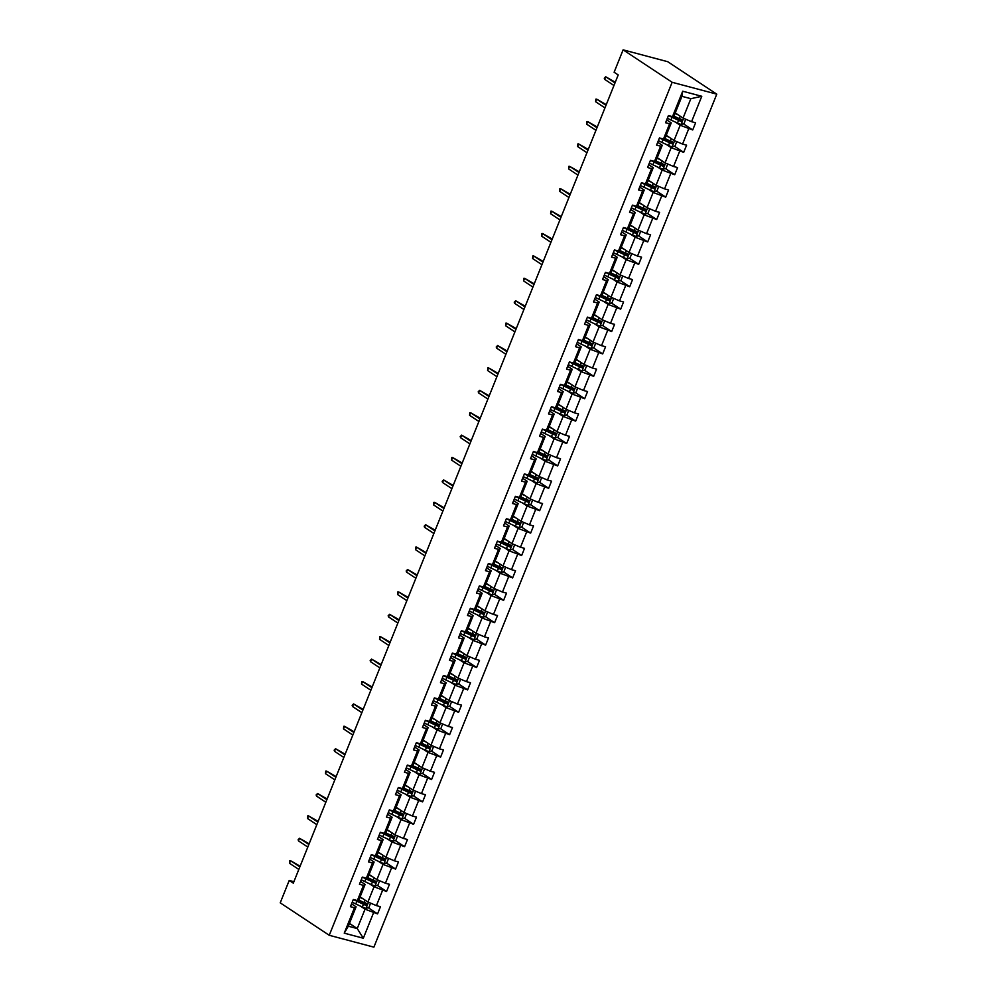 <?xml version="1.0" encoding="UTF-8"?>
<svg xmlns="http://www.w3.org/2000/svg" width="997" height="997" viewBox="0 0 997 997"><rect width="100%" height="100%" fill="white"/><g stroke="black" fill="none" stroke-linecap="round" stroke-linejoin="round"><path stroke-width="1.5" d="M672.14 82.29L623.113 49.85L667.753 61.714L716.781 94.154L373.887 947.15L329.247 935.286L672.14 82.29L716.781 94.154M675.256 112.91L683.057 118.07L690.846 98.691L701.776 96.285L691.557 121.696L695.607 122.768L692.716 129.946L683.419 123.802M683.057 118.07L691.557 121.696M666.245 135.305L674.059 140.477L680.178 125.248L692.716 129.946M688.678 128.875L682.559 144.091L686.597 145.163L683.705 152.342L674.421 146.198M657.247 157.713L665.049 162.872L671.168 147.656L683.705 152.342M679.667 151.27L673.548 166.487L677.599 167.558L674.707 174.737L665.41 168.593M648.237 180.108L656.051 185.268L662.17 170.051L674.707 174.737M670.669 173.665L664.55 188.882L668.588 189.966L665.697 197.144L656.412 190.988M639.239 202.503L647.041 207.663L653.16 192.446L665.697 197.144M661.659 196.06L655.54 211.289L659.59 212.361L656.699 219.539L647.402 213.395M630.229 224.898L638.043 230.07L644.162 214.841L656.699 219.539M652.661 218.468L646.542 233.684L650.58 234.756L647.701 241.935L638.404 235.791M621.231 247.306L629.032 252.465L635.151 237.249L647.701 241.935M643.651 240.863L637.532 256.079L641.582 257.151L638.691 264.33L629.394 258.186M612.22 269.701L620.034 274.86L626.153 259.644L638.691 264.33M634.653 263.258L628.534 278.475L632.572 279.559L629.693 286.737L620.396 280.581M603.222 292.096L611.024 297.256L617.143 282.039L629.693 286.737M625.642 285.653L619.523 300.882L623.574 301.954L620.682 309.132L611.385 302.988M594.212 314.491L602.026 319.663L608.145 304.434L620.682 309.132M616.645 308.061L610.525 323.277L614.563 324.349L611.684 331.527L602.387 325.383M585.214 336.899L593.016 342.058L599.135 326.842L611.684 331.527M607.634 330.456L601.515 345.672L605.565 346.744L602.674 353.923L593.377 347.779M576.204 359.294L584.018 364.453L590.137 349.237L602.674 353.923M598.636 352.851L592.517 368.067L596.555 369.152L593.676 376.33L584.379 370.174M567.206 381.689L575.007 386.848L581.126 371.632L593.676 376.33M589.626 375.246L583.507 390.475L587.557 391.547L584.666 398.725L575.381 392.581M558.195 404.084L566.009 409.256L572.128 394.027L584.666 398.725M580.628 397.653L574.509 412.87L578.547 413.942L575.668 421.12L566.371 414.976M549.197 426.492L556.999 431.651L563.118 416.434L575.668 421.12M571.617 420.049L565.498 435.265L569.549 436.337L566.657 443.515L557.373 437.371M540.187 448.887L548.001 454.046L554.12 438.83L566.657 443.515M562.62 442.444L556.5 457.66L560.538 458.745L557.659 465.923L548.362 459.767M531.189 471.282L538.991 476.441L545.11 461.225L557.659 465.923M553.609 464.839L547.49 480.068L551.54 481.14L548.649 488.318L539.365 482.174M522.179 493.677L529.993 498.849L536.112 483.62L548.649 488.318M544.611 487.246L538.492 502.463L542.53 503.535L539.651 510.713L530.354 504.569M513.181 516.085L520.982 521.244L527.101 506.027L539.651 510.713M535.601 509.641L529.482 524.858L533.532 525.93L530.641 533.108L521.356 526.964M504.183 538.48L511.984 543.639L518.104 528.422L530.641 533.108M526.603 532.037L520.484 547.253L524.522 548.338L521.643 555.516L512.346 549.359M495.173 560.875L502.974 566.034L509.093 550.818L521.643 555.516M517.593 554.432L511.473 569.661L515.524 570.733L512.632 577.911L503.348 571.767M486.175 583.27L493.976 588.442L500.095 573.213L512.632 577.911M508.595 576.839L502.476 592.056L506.513 593.128L503.635 600.306L494.338 594.162M477.164 605.678L484.966 610.837L491.085 595.62L503.635 600.306M499.584 599.234L493.465 614.451L497.515 615.523L494.624 622.701L485.34 616.557M468.166 628.073L475.968 633.232L482.087 618.015L494.624 622.701M490.586 621.63L484.467 636.846L488.505 637.93L485.626 645.109L476.329 638.952M459.156 650.468L466.957 655.627L473.077 640.41L485.626 645.109M481.576 644.025L475.457 659.254L479.507 660.326L476.616 667.504L467.331 661.36M450.158 672.863L457.959 678.035L464.079 662.806L476.616 667.504M472.578 666.432L466.459 681.649L470.497 682.721L467.618 689.899L458.321 683.755M441.148 695.27L448.949 700.43L455.068 685.213L467.618 689.899M463.568 688.827L457.449 704.044L461.499 705.116L458.608 712.294L449.323 706.15M432.15 717.666L439.951 722.825L446.07 707.608L458.608 712.294M454.57 711.222L448.451 726.439L452.488 727.523L449.61 734.702L440.313 728.545M423.139 740.061L430.941 745.22L437.06 730.003L449.61 734.702M445.559 733.618L439.44 748.847L443.491 749.918L440.599 757.097L431.315 750.953M414.141 762.456L421.943 767.628L428.062 752.399L440.599 757.097M436.561 756.025L430.442 771.242L434.48 772.314L431.601 779.492L422.304 773.348M405.131 784.863L412.945 790.023L419.052 774.806L431.601 779.492M427.551 778.42L421.444 793.637L425.482 794.709L422.591 801.887L413.306 795.743M396.133 807.258L403.935 812.418L410.054 797.201L422.591 801.887M418.553 800.815L412.434 816.032L416.472 817.116L413.593 824.295L404.296 818.138M387.123 829.654L394.937 834.813L401.043 819.596L413.593 824.295M409.543 823.21L403.436 838.44L407.474 839.511L404.583 846.69L395.298 840.546M378.125 852.049L385.926 857.221L392.045 841.991L404.583 846.69M400.545 845.618L394.426 860.835L398.464 861.907L395.585 869.085L386.288 862.941M369.114 874.456L376.928 879.616L383.035 864.399L395.585 869.085M391.534 868.013L385.428 883.23L389.466 884.302L386.574 891.48L377.29 885.336M360.116 896.851L367.918 902.011L374.037 886.794L386.574 891.48M382.536 890.408L376.417 905.625L380.455 906.709L377.576 913.888L368.279 907.731M349.436 923.409L357.238 928.568L365.039 909.189L377.576 913.888M373.539 912.803L363.319 938.227L344.252 933.155L354.471 907.744L350.433 906.672L353.312 899.493L357.35 900.565L363.469 885.348L359.431 884.264L362.322 877.086L366.36 878.17L372.479 862.941L368.441 861.869L371.32 854.691L375.358 855.762L381.477 840.546L377.439 839.474L380.331 832.296L384.368 833.367L390.488 818.151L386.437 817.079L389.329 809.9L393.366 810.972L399.485 795.756L395.448 794.671L398.339 787.493L402.377 788.577L408.496 773.348L404.446 772.276L407.337 765.098L411.375 766.17L417.494 750.953L413.456 749.881L416.347 742.703L420.385 743.774L426.504 728.558L422.454 727.486L425.345 720.308L429.383 721.379L435.502 706.163L431.464 705.078L434.356 697.9L438.393 698.984L444.512 683.755L440.462 682.683L443.353 675.505L447.391 676.577L453.51 661.36L449.473 660.288L452.351 653.11L456.402 654.182L462.521 638.965L458.47 637.893L461.362 630.715L465.4 631.786L471.519 616.57L467.481 615.485L470.36 608.307L474.41 609.391L480.529 594.162L476.479 593.09L479.37 585.912L483.408 586.984L489.527 571.767L485.489 570.695L488.368 563.517L492.418 564.589L498.537 549.372L494.487 548.3L497.378 541.122L501.416 542.194L507.535 526.977L503.497 525.893L506.376 518.714L510.427 519.798L516.546 504.569L512.495 503.497L515.387 496.319L519.425 497.391L525.544 482.174L521.506 481.102L524.385 473.924L528.435 474.996L534.554 459.779L530.504 458.707L533.395 451.529L537.433 452.601L543.552 437.384L539.514 436.3L542.393 429.121L546.443 430.206L552.562 414.976L548.512 413.905L551.403 406.726L555.441 407.798L561.56 392.581L557.522 391.509L560.401 384.331L564.452 385.403L570.571 370.186L566.52 369.114L569.412 361.936L573.449 363.008L579.569 347.791L575.531 346.707L578.41 339.528L582.46 340.613L588.579 325.383L584.529 324.312L587.42 317.133L591.458 318.205L597.577 302.988L593.539 301.917L596.418 294.738L600.468 295.81L606.587 280.593L602.537 279.521L605.428 272.343L609.466 273.415L615.585 258.198L611.547 257.114L614.426 249.935L618.476 251.02L624.596 235.791L620.545 234.719L623.437 227.54L627.474 228.612L633.594 213.395L629.556 212.324L632.434 205.145L636.485 206.217L642.604 191L638.554 189.929L641.445 182.75L645.483 183.822L651.602 168.605L647.564 167.521L650.443 160.343L654.493 161.427L660.612 146.198L656.562 145.126L659.453 137.947L663.491 139.019L669.61 123.802L665.572 122.731L668.451 115.552L672.501 116.624L682.708 91.213L701.776 96.285M293.891 881.697L289.217 880.451L293.305 883.155L618.202 74.949L614.115 72.245L623.113 49.85M663.491 139.019L665.124 138.097L671.243 122.88L666.719 119.877M671.243 122.88L669.61 123.802M675.443 122.12L680.178 125.248M674.059 140.477L682.559 144.091M654.493 161.427L656.126 160.492L662.245 145.275L657.708 142.284M662.245 145.275L660.612 146.198M666.445 144.528L671.168 147.656M665.049 162.872L673.548 166.487M645.483 183.822L647.115 182.9L653.234 167.683L648.711 164.679M653.234 167.683L651.602 168.605M657.434 166.923L662.17 170.051M656.051 185.268L664.55 188.882M636.485 206.217L638.117 205.295L644.236 190.078L639.7 187.075M644.236 190.078L642.604 191M648.436 189.318L653.16 192.446M647.041 207.663L655.54 211.289M627.474 228.612L629.107 227.69L635.226 212.473L630.702 209.47M635.226 212.473L633.594 213.395M639.426 211.713L644.162 214.841M638.043 230.07L646.542 233.684M618.476 251.02L620.109 250.085L626.228 234.868L621.692 231.877M626.228 234.868L624.596 235.791M630.428 234.121L635.151 237.249M629.032 252.465L637.532 256.079M609.466 273.415L611.099 272.493L617.218 257.276L612.694 254.272M617.218 257.276L615.585 258.198M621.418 256.516L626.153 259.644M620.034 274.86L628.534 278.475M600.468 295.81L602.101 294.888L608.22 279.671L603.683 276.668M608.22 279.671L606.587 280.593M612.42 278.911L617.143 282.039M611.024 297.256L619.523 300.882M591.458 318.205L593.09 317.283L599.209 302.066L594.686 299.063M599.209 302.066L597.577 302.988M603.409 301.306L608.145 304.434M602.026 319.663L610.525 323.277M582.46 340.613L584.092 339.678L590.212 324.461L585.675 321.47M590.212 324.461L588.579 325.383M594.411 323.713L599.135 326.842M593.016 342.058L601.515 345.672M573.449 363.008L575.082 362.085L581.201 346.869L576.677 343.865M581.201 346.869L579.569 347.791M585.401 346.109L590.137 349.237M584.018 364.453L592.517 368.067M564.452 385.403L566.084 384.481L572.203 369.264L567.667 366.26M572.203 369.264L570.571 370.186M576.403 368.504L581.126 371.632M575.007 386.848L583.507 390.475M555.441 407.798L557.074 406.876L563.193 391.659L558.669 388.656M563.193 391.659L561.56 392.581M567.393 390.899L572.128 394.027M566.009 409.256L574.509 412.87M546.443 430.206L548.076 429.271L554.195 414.054L549.659 411.063M554.195 414.054L552.562 414.976M558.395 413.306L563.118 416.434M556.999 431.651L565.498 435.265M537.433 452.601L539.065 451.678L545.185 436.462L540.661 433.458M545.185 436.462L543.552 437.384M549.384 435.701L554.12 438.83M548.001 454.046L556.5 457.66M528.435 474.996L530.068 474.074L536.187 458.857L531.65 455.853M536.187 458.857L534.554 459.779M540.386 458.097L545.11 461.225M538.991 476.441L547.49 480.068M519.425 497.391L521.057 496.469L527.176 481.252L522.652 478.248M527.176 481.252L525.544 482.174M531.376 480.492L536.112 483.62M529.993 498.849L538.492 502.463M510.427 519.798L512.059 518.864L518.178 503.647L513.642 500.656M518.178 503.647L516.546 504.569M522.378 502.899L527.101 506.027M520.982 521.244L529.482 524.858M501.416 542.194L503.049 541.271L509.168 526.042L504.644 523.051M509.168 526.042L507.535 526.977M513.368 525.294L518.104 528.422M511.984 543.639L520.484 547.253M492.418 564.589L494.051 563.666L500.17 548.45L495.634 545.446M500.17 548.45L498.537 549.372M504.37 547.689L509.093 550.818M502.974 566.034L511.473 569.661M483.408 586.984L485.053 586.062L491.16 570.845L486.636 567.841M491.16 570.845L489.527 571.767M495.359 570.085L500.095 573.213M493.976 588.442L502.476 592.056M474.41 609.391L476.043 608.457L482.162 593.24L477.625 590.249M482.162 593.24L480.529 594.162M486.362 592.492L491.085 595.62M484.966 610.837L493.465 614.451M465.4 631.786L467.045 630.864L473.151 615.635L468.627 612.644M473.151 615.635L471.519 616.57M477.351 614.887L482.087 618.015M475.968 633.232L484.467 636.846M456.402 654.182L458.034 653.259L464.153 638.043L459.617 635.039M464.153 638.043L462.521 638.965M468.353 637.282L473.077 640.41M466.957 655.627L475.457 659.254M447.391 676.577L449.036 675.654L455.143 660.438L450.619 657.434M455.143 660.438L453.51 661.36M459.343 659.678L464.079 662.806M457.959 678.035L466.459 681.649M438.393 698.984L440.026 698.05L446.145 682.833L441.609 679.842M446.145 682.833L444.512 683.755M450.345 682.085L455.068 685.213M448.949 700.43L457.449 704.044M429.383 721.379L431.028 720.457L437.135 705.228L432.611 702.237M437.135 705.228L435.502 706.163M441.335 704.48L446.07 707.608M439.951 722.825L448.451 726.439M420.385 743.774L422.018 742.852L428.137 727.636L423.6 724.632M428.137 727.636L426.504 728.558M432.337 726.875L437.06 730.003M430.941 745.22L439.44 748.847M411.375 766.17L413.02 765.247L419.139 750.031L414.602 747.027M419.139 750.031L417.494 750.953M423.326 749.27L428.062 752.399M421.943 767.628L430.442 771.242M402.377 788.577L404.009 787.642L410.128 772.426L405.592 769.435M410.128 772.426L408.496 773.348M414.328 771.678L419.052 774.806M412.945 790.023L421.444 793.637M393.366 810.972L395.011 810.05L401.13 794.821L396.594 791.83M401.13 794.821L399.485 795.756M405.318 794.073L410.054 797.201M403.935 812.418L412.434 816.032M384.368 833.367L386.001 832.445L392.12 817.228L387.584 814.225M392.12 817.228L390.488 818.151M396.32 816.468L401.043 819.596M394.937 834.813L403.436 838.44M375.358 855.762L377.003 854.84L383.122 839.624L378.586 836.62M383.122 839.624L381.477 840.546M387.31 838.863L392.045 841.991M385.926 857.221L394.426 860.835M366.36 878.17L367.993 877.235L374.112 862.019L369.575 859.028M374.112 862.019L372.479 862.941M378.312 861.271L383.035 864.399M376.928 879.616L385.428 883.23M357.35 900.565L358.995 899.643L365.114 884.414L360.578 881.423M365.114 884.414L363.469 885.348M369.301 883.666L374.037 886.794M367.918 902.011L376.417 905.625M344.252 933.155L348.314 926.201L356.103 906.821L351.567 903.818M356.103 906.821L354.471 907.744M289.217 880.451L280.219 902.846L329.247 935.286M690.846 98.691L681.923 96.323L674.134 115.702L672.501 116.624M360.303 906.061L365.039 909.189M348.314 926.201L357.238 928.568L363.319 938.227M682.708 91.213L681.923 96.323M360.241 902.41L357.4 900.54M369.239 880.015L366.398 878.145M378.249 857.619L375.408 855.738M387.247 835.224L384.406 833.342M396.258 812.817L393.416 810.947M405.256 790.422L402.414 788.552M414.266 768.026L411.425 766.145M423.264 745.631L420.422 743.75M432.274 723.224L429.433 721.354M441.272 700.829L438.431 698.959M450.283 678.434L447.441 676.552M459.281 656.038L456.439 654.157M468.291 633.631L465.449 631.762M477.289 611.236L474.447 609.366M486.299 588.841L483.458 586.959M495.297 566.446L492.456 564.564M504.308 544.05L501.466 542.169M513.305 521.643L510.464 519.773M522.316 499.248L519.474 497.366M531.314 476.853L528.472 474.971M540.324 454.458L537.483 452.576M549.322 432.05L546.481 430.181M558.332 409.655L555.491 407.773M567.33 387.26L564.489 385.378M576.341 364.865L573.499 362.983M585.339 342.457L582.497 340.588M594.349 320.062L591.508 318.18M603.347 297.667L600.506 295.785M612.357 275.272L609.516 273.39M621.355 252.864L618.514 250.995M630.366 230.469L627.524 228.587M639.364 208.074L636.522 206.192M648.362 185.679L645.533 183.797M657.372 163.271L654.531 161.402M666.37 140.876L663.541 138.994M675.38 118.481L672.539 116.599M300.122 866.181L290.526 860.698L299.848 866.867M289.491 863.277L289.716 860.698L290.526 860.698L289.491 863.277L298.813 869.446M361.25 897.599L360.042 897.038M363.195 898.883L359.905 897.35M370.548 903.132L368.927 907.569L365.936 908.354A4.15 0.661 -158.1 0 1 362.347 907.021L355.779 903.955A11.989 1.907 -158.1 0 1 352.253 902.135M353.623 899.568A11.989 1.907 21.9 0 0 356.876 901.226L363.444 904.291A4.15 0.661 21.9 0 0 366.036 905.326L366.722 903.606A4.15 0.661 -158.1 0 1 364.142 902.572L358.484 899.93M365.55 902.821L364.852 904.541L357.599 901.188A9.958 1.583 -158.1 0 1 355.244 900.004M309.132 843.786L299.536 838.303L308.858 844.459M298.489 840.882L298.14 839.736L299.536 838.303L298.489 840.882L307.811 847.051M318.13 821.391L308.534 815.895L317.856 822.064M307.5 818.487L307.724 815.895L308.534 815.895L307.5 818.487L316.822 824.656M370.261 875.204L369.04 874.643M372.193 876.488L368.915 874.955M379.558 880.737L377.938 885.162L374.947 885.959A4.15 0.661 -158.1 0 1 371.358 884.626L364.777 881.547A11.989 1.907 -158.1 0 1 361.25 879.74M362.621 877.173A11.989 1.907 21.9 0 0 365.874 878.818L372.454 881.896A4.15 0.661 21.9 0 0 375.034 882.931L375.732 881.198A4.15 0.661 -158.1 0 1 373.14 880.164L367.482 877.522M374.548 880.426L373.863 882.146L366.609 878.781A9.958 1.583 -158.1 0 1 364.241 877.597M379.259 852.809L378.05 852.236M381.203 854.093L377.913 852.56M388.556 858.342L386.936 862.766L383.945 863.564A4.15 0.661 -158.1 0 1 380.356 862.218L373.788 859.152A11.989 1.907 -158.1 0 1 370.248 857.345M371.632 854.778A11.989 1.907 21.9 0 0 374.884 856.423L381.452 859.489A4.15 0.661 21.9 0 0 384.044 860.523L384.73 858.803A4.15 0.661 -158.1 0 1 382.15 857.769L376.492 855.127M383.558 858.031L382.86 859.75L375.607 856.386A9.958 1.583 -158.1 0 1 373.252 855.202M327.141 798.983L317.545 793.5L326.866 799.669M316.498 796.08L316.149 794.933L317.545 793.5L316.498 796.08L325.82 802.249M388.269 830.414L387.048 829.84M390.201 831.685L386.923 830.152M397.566 835.935L395.946 840.371L392.955 841.169A4.15 0.661 -158.1 0 1 389.366 839.823L382.786 836.757A11.989 1.907 -158.1 0 1 379.259 834.95M380.63 832.37A11.989 1.907 21.9 0 0 383.882 834.028L390.463 837.094A4.15 0.661 21.9 0 0 393.042 838.128L393.74 836.408A4.15 0.661 -158.1 0 1 391.148 835.374L385.49 832.732M392.556 835.623L391.871 837.355L384.618 833.991A9.958 1.583 -158.1 0 1 382.25 832.807M336.139 776.588L326.542 771.105L335.864 777.274M325.508 773.684L325.732 771.105L326.542 771.105L325.508 773.684L334.83 779.853M397.267 808.006L396.058 807.445M399.211 809.29L395.921 807.757M406.564 813.54L404.944 817.976L401.953 818.761A4.15 0.661 -158.1 0 1 398.364 817.428L391.796 814.362A11.989 1.907 -158.1 0 1 388.257 812.543M389.64 809.975A11.989 1.907 21.9 0 0 392.893 811.633L399.461 814.699A4.15 0.661 21.9 0 0 402.04 815.733L402.738 814.013A4.15 0.661 -158.1 0 1 400.158 812.979L394.5 810.337M401.567 813.228L400.869 814.948L393.616 811.595A9.958 1.583 -158.1 0 1 391.26 810.411M345.149 754.193L335.553 748.71L344.875 754.866M334.506 751.289L334.157 750.143L335.553 748.71L334.506 751.289L343.828 757.458M406.278 785.611L405.056 785.05M408.209 786.895L404.932 785.362M415.575 791.144L413.954 795.569L410.963 796.366A4.15 0.661 -158.1 0 1 407.374 795.033L400.794 791.954A11.989 1.907 -158.1 0 1 397.267 790.147M398.638 787.58A11.989 1.907 21.9 0 0 401.891 789.225L408.471 792.303A4.15 0.661 21.9 0 0 411.051 793.338L411.749 791.606A4.15 0.661 -158.1 0 1 409.156 790.571L403.498 787.929M410.565 790.833L409.879 792.553L402.626 789.188A9.958 1.583 -158.1 0 1 400.258 788.004M354.147 731.798L344.551 726.302L353.873 732.471M343.516 728.894L343.741 726.302L344.551 726.302L343.516 728.894L352.838 735.063M415.275 763.216L414.067 762.643M417.22 764.5L413.929 762.967M424.572 768.749L422.952 773.173L419.961 773.971A4.15 0.661 -158.1 0 1 416.372 772.625L409.804 769.559A11.989 1.907 -158.1 0 1 406.265 767.752M407.648 765.185A11.989 1.907 21.9 0 0 410.901 766.83L417.469 769.896A4.15 0.661 21.9 0 0 420.049 770.93L420.746 769.21A4.15 0.661 -158.1 0 1 418.167 768.176L412.509 765.534M419.575 768.438L418.877 770.158L411.624 766.793A9.958 1.583 -158.1 0 1 409.269 765.609M363.157 709.39L353.561 703.907L362.883 710.076M352.514 706.487L352.165 705.34L353.561 703.907L352.514 706.487L361.836 712.656M424.286 740.821L423.064 740.248M426.218 742.092L422.94 740.559M433.583 746.342L431.963 750.778L428.972 751.576A4.15 0.661 -158.1 0 1 425.383 750.23L418.802 747.164A11.989 1.907 -158.1 0 1 415.275 745.357M416.646 742.777A11.989 1.907 21.9 0 0 419.899 744.435L426.479 747.501A4.15 0.661 21.9 0 0 429.059 748.535L429.757 746.815A4.15 0.661 -158.1 0 1 427.165 745.781L421.507 743.139M428.573 746.03L427.887 747.762L420.634 744.398A9.958 1.583 -158.1 0 1 418.266 743.214M372.155 686.995L362.559 681.512L371.881 687.681M361.525 684.092L361.749 681.512L362.559 681.512L361.525 684.092L370.847 690.26M433.284 718.413L432.075 717.852M435.215 719.697L431.938 718.164M442.581 723.947L440.961 728.383L437.97 729.168A4.15 0.661 -158.1 0 1 434.38 727.835L427.813 724.769A11.989 1.907 -158.1 0 1 424.273 722.95M425.657 720.382A11.989 1.907 21.9 0 0 428.909 722.04L435.477 725.106A4.15 0.661 21.9 0 0 438.057 726.14L438.755 724.42A4.15 0.661 -158.1 0 1 436.175 723.386L430.517 720.744M437.583 723.635L436.885 725.355L429.632 722.002A9.958 1.583 -158.1 0 1 427.277 720.819M381.166 664.6L371.569 659.117L380.891 665.273M370.523 661.696L370.174 660.55L371.569 659.117L370.523 661.696L379.845 667.865M390.163 642.205L380.567 636.709L389.889 642.878M379.533 639.301L379.757 636.709L380.567 636.709L379.533 639.301L388.855 645.47M399.174 619.798L389.578 614.314L398.9 620.483M388.531 616.894L388.182 615.747L389.578 614.314L388.531 616.894L397.853 623.063M408.172 597.402L398.576 591.919L407.898 598.088M397.541 594.499L397.766 591.919L398.576 591.919L397.541 594.499L406.863 600.668M417.182 575.007L407.586 569.524L416.908 575.68M406.539 572.104L406.19 570.957L407.586 569.524L406.539 572.104L415.861 578.272M426.18 552.612L416.584 547.116L425.906 553.285M415.55 549.708L415.774 547.116L416.584 547.116L415.55 549.708L424.872 555.877M435.19 530.205L425.594 524.721L434.916 530.89M424.548 527.301L424.199 526.154L425.594 524.721L424.548 527.301L433.869 533.47M444.188 507.809L434.592 502.326L443.914 508.495M433.558 504.906L433.782 502.326L434.592 502.326L433.558 504.906L442.88 511.075M453.199 485.414L443.603 479.931L452.925 486.087M442.556 482.511L442.207 481.364L443.603 479.931L442.556 482.511L451.878 488.68M462.197 463.019L452.601 457.523L461.923 463.692M451.566 460.115L451.791 457.523L452.601 457.523L451.566 460.115L460.888 466.284M442.294 696.018L441.073 695.457M444.226 697.302L440.948 695.769M451.591 701.552L449.971 705.976L446.98 706.773A4.15 0.661 -158.1 0 1 443.391 705.44L436.811 702.362A11.989 1.907 -158.1 0 1 433.284 700.555M434.655 697.987A11.989 1.907 21.9 0 0 437.907 699.632L444.488 702.711A4.15 0.661 21.9 0 0 447.067 703.745L447.765 702.013A4.15 0.661 -158.1 0 1 445.173 700.978L439.515 698.336M446.581 701.24L445.896 702.96L438.643 699.595A9.958 1.583 -158.1 0 1 436.275 698.411M451.292 673.623L450.083 673.05M453.224 674.907L449.946 673.374M460.589 679.156L458.969 683.581L455.978 684.378A4.15 0.661 -158.1 0 1 452.389 683.032L445.821 679.966A11.989 1.907 -158.1 0 1 442.282 678.159M443.665 675.592A11.989 1.907 21.9 0 0 446.918 677.237L453.485 680.303A4.15 0.661 21.9 0 0 456.065 681.337L456.763 679.618A4.15 0.661 -158.1 0 1 454.183 678.583L448.525 675.941M455.592 678.845L454.894 680.565L447.641 677.2A9.958 1.583 -158.1 0 1 445.285 676.016M460.302 651.228L459.081 650.655M462.234 652.499L458.956 650.966M469.599 656.749L467.979 661.185L464.988 661.983A4.15 0.661 -158.1 0 1 461.399 660.637L454.819 657.571A11.989 1.907 -158.1 0 1 451.292 655.764M452.663 653.185A11.989 1.907 21.9 0 0 455.916 654.842L462.496 657.908A4.15 0.661 21.9 0 0 465.076 658.942L465.761 657.222A4.15 0.661 -158.1 0 1 463.181 656.188L457.523 653.546M464.59 656.437L463.904 658.17L456.651 654.805A9.958 1.583 -158.1 0 1 454.283 653.621M469.3 628.82L468.092 628.26M471.232 630.104L467.954 628.571M478.597 634.354L476.977 638.79L473.986 639.576A4.15 0.661 -158.1 0 1 470.397 638.242L463.829 635.176A11.989 1.907 -158.1 0 1 460.29 633.357M461.661 630.789A11.989 1.907 21.9 0 0 464.926 632.447L471.494 635.513A4.15 0.661 21.9 0 0 474.074 636.547L474.771 634.827A4.15 0.661 -158.1 0 1 472.192 633.793L466.534 631.151M473.6 634.042L472.902 635.762L465.649 632.41A9.958 1.583 -158.1 0 1 463.293 631.226M478.311 606.425L477.089 605.864M480.242 607.709L476.965 606.176M487.608 611.959L485.988 616.383L482.997 617.18A4.15 0.661 -158.1 0 1 479.407 615.847L472.827 612.769A11.989 1.907 -158.1 0 1 469.3 610.962M470.671 608.394A11.989 1.907 21.9 0 0 473.924 610.039L480.504 613.118A4.15 0.661 21.9 0 0 483.084 614.152L483.769 612.42A4.15 0.661 -158.1 0 1 481.19 611.385L475.532 608.743M482.598 611.647L481.912 613.367L474.659 610.002A9.958 1.583 -158.1 0 1 472.291 608.818M487.309 584.03L486.087 583.457M489.24 585.314L485.963 583.781M496.606 589.563L494.986 593.988L491.995 594.785A4.15 0.661 -158.1 0 1 488.405 593.439L481.838 590.374A11.989 1.907 -158.1 0 1 478.298 588.566M479.669 585.999A11.989 1.907 21.9 0 0 482.934 587.644L489.502 590.71A4.15 0.661 21.9 0 0 492.082 591.744L492.78 590.025A4.15 0.661 -158.1 0 1 490.2 588.99L484.542 586.348M491.608 589.252L490.91 590.972L483.657 587.607A9.958 1.583 -158.1 0 1 481.302 586.423M496.319 561.635L495.098 561.062M498.251 562.906L494.973 561.373M505.616 567.156L503.996 571.593L501.005 572.39A4.15 0.661 -158.1 0 1 497.403 571.044L490.836 567.978A11.989 1.907 -158.1 0 1 487.309 566.171M488.68 563.592A11.989 1.907 21.9 0 0 491.932 565.249L498.5 568.315A4.15 0.661 21.9 0 0 501.092 569.349L501.778 567.629A4.15 0.661 -158.1 0 1 499.198 566.595L493.54 563.953M500.606 566.844L499.921 568.577L492.668 565.212A9.958 1.583 -158.1 0 1 490.3 564.028M505.317 539.227L504.096 538.667M507.249 540.511L503.971 538.978M514.614 544.761L512.994 549.197L510.003 549.983A4.15 0.661 -158.1 0 1 506.414 548.649L499.846 545.583A11.989 1.907 -158.1 0 1 496.307 543.764M497.677 541.197A11.989 1.907 21.9 0 0 500.943 542.854L507.51 545.92A4.15 0.661 21.9 0 0 510.09 546.954L510.788 545.234A4.15 0.661 -158.1 0 1 508.208 544.2L502.55 541.558M509.617 544.449L508.919 546.169L501.665 542.817A9.958 1.583 -158.1 0 1 499.31 541.633M514.315 516.832L513.106 516.272M516.259 518.116L512.981 516.583M523.624 522.366L522.004 526.79L519.013 527.587A4.15 0.661 -158.1 0 1 515.412 526.254L508.844 523.176A11.989 1.907 -158.1 0 1 505.317 521.369M506.688 518.801A11.989 1.907 21.9 0 0 509.941 520.446L516.508 523.525A4.15 0.661 21.9 0 0 519.101 524.559L519.786 522.827A4.15 0.661 -158.1 0 1 517.206 521.792L511.548 519.15M518.614 522.054L517.929 523.774L510.676 520.409A9.958 1.583 -158.1 0 1 508.308 519.225M523.325 494.437L522.104 493.864M525.257 495.721L521.979 494.188M532.622 499.971L531.002 504.395L528.011 505.192A4.15 0.661 -158.1 0 1 524.422 503.846L517.854 500.781A11.989 1.907 -158.1 0 1 514.315 498.974M515.686 496.406A11.989 1.907 21.9 0 0 518.951 498.051L525.519 501.117A4.15 0.661 21.9 0 0 528.098 502.152L528.796 500.432A4.15 0.661 -158.1 0 1 526.217 499.397L520.559 496.755M527.625 499.659L526.927 501.379L519.674 498.014A9.958 1.583 -158.1 0 1 517.318 496.83M471.207 440.612L461.611 435.128L470.933 441.297M460.564 437.708L460.215 436.561L461.611 435.128L460.564 437.708L469.886 443.877M532.323 472.042L531.114 471.469M534.267 473.313L530.99 471.793M541.633 477.563L540 482L537.022 482.797A4.15 0.661 -158.1 0 1 533.42 481.451L526.852 478.386A11.989 1.907 -158.1 0 1 523.325 476.578M524.696 473.999A11.989 1.907 21.9 0 0 527.949 475.656L534.517 478.722A4.15 0.661 21.9 0 0 537.109 479.756L537.794 478.037A4.15 0.661 -158.1 0 1 535.215 477.002L529.557 474.36M536.623 477.251L535.925 478.984L528.672 475.619A9.958 1.583 -158.1 0 1 526.316 474.435M480.205 418.217L470.609 412.733L479.931 418.902M469.575 415.313L469.799 412.733L470.609 412.733L469.575 415.313L478.896 421.482M541.334 449.635L540.112 449.074M543.265 450.918L539.988 449.385M550.631 455.168L549.011 459.605L546.02 460.39A4.15 0.661 -158.1 0 1 542.43 459.056L535.863 455.99A11.989 1.907 -158.1 0 1 532.323 454.171M533.694 451.604A11.989 1.907 21.9 0 0 536.959 453.261L543.527 456.327A4.15 0.661 21.9 0 0 546.107 457.361L546.805 455.641A4.15 0.661 -158.1 0 1 544.225 454.607L538.567 451.965M545.633 454.856L544.935 456.576L537.682 453.224A9.958 1.583 -158.1 0 1 535.314 452.04M489.215 395.821L479.619 390.338L488.941 396.494M478.572 392.918L478.224 391.771L479.619 390.338L478.572 392.918L487.894 399.087M550.332 427.239L549.123 426.679M552.276 428.523L548.998 426.99M559.641 432.773L558.008 437.197L555.03 437.995A4.15 0.661 -158.1 0 1 551.428 436.661L544.861 433.583A11.989 1.907 -158.1 0 1 541.334 431.776M542.704 429.209A11.989 1.907 21.9 0 0 545.957 430.854L552.525 433.932A4.15 0.661 21.9 0 0 555.117 434.966L555.803 433.234A4.15 0.661 -158.1 0 1 553.223 432.2L547.565 429.57M554.631 432.461L553.933 434.181L546.68 430.816A9.958 1.583 -158.1 0 1 544.325 429.632M498.213 373.426L488.617 367.93L497.939 374.099M487.583 370.523L487.807 367.93L488.617 367.93L487.583 370.523L496.905 376.692M559.342 404.844L558.121 404.271M561.274 406.128L557.996 404.595M568.639 410.378L567.019 414.802L564.028 415.599A4.15 0.661 -158.1 0 1 560.439 414.253L553.858 411.188A11.989 1.907 -158.1 0 1 550.332 409.381M551.702 406.813A11.989 1.907 21.9 0 0 554.955 408.458L561.535 411.524A4.15 0.661 21.9 0 0 564.115 412.559L564.813 410.839A4.15 0.661 -158.1 0 1 562.221 409.804L556.575 407.162M563.641 410.066L562.944 411.786L555.69 408.421A9.958 1.583 -158.1 0 1 553.323 407.237M507.211 351.019L497.628 345.535L506.95 351.704M496.581 348.115L496.232 346.968L497.628 345.535L496.581 348.115L505.903 354.284M568.34 382.449L567.131 381.876M570.284 383.72L567.006 382.2M577.649 387.97L576.017 392.407L573.026 393.204A4.15 0.661 -158.1 0 1 569.437 391.858L562.869 388.793A11.989 1.907 -158.1 0 1 559.342 386.986M560.713 384.406A11.989 1.907 21.9 0 0 563.966 386.063L570.533 389.129A4.15 0.661 21.9 0 0 573.125 390.163L573.811 388.444A4.15 0.661 -158.1 0 1 571.231 387.409L565.573 384.767M572.639 387.659L571.942 389.391L564.688 386.026A9.958 1.583 -158.1 0 1 562.333 384.842M516.222 328.624L506.626 323.14L515.947 329.309M505.591 325.72L505.815 323.14L506.626 323.14L505.591 325.72L514.913 331.889M577.35 360.042L576.129 359.481M579.282 361.325L576.004 359.792M586.647 365.575L585.027 370.012L582.036 370.797A4.15 0.661 -158.1 0 1 578.447 369.463L571.867 366.398A11.989 1.907 -158.1 0 1 568.34 364.578M569.711 362.011A11.989 1.907 21.9 0 0 572.963 363.668L579.544 366.734A4.15 0.661 21.9 0 0 582.123 367.768L582.821 366.049A4.15 0.661 -158.1 0 1 580.229 365.014L574.584 362.372M581.65 365.263L580.952 366.983L573.699 363.631A9.958 1.583 -158.1 0 1 571.331 362.447M525.22 306.229L515.636 300.745L524.958 306.902M514.589 303.325L514.24 302.178L515.636 300.745L514.589 303.325L523.911 309.494M586.348 337.647L585.139 337.086M588.292 338.93L585.015 337.397M595.658 343.18L594.025 347.604L591.034 348.402A4.15 0.661 -158.1 0 1 587.445 347.068L580.877 343.99A11.989 1.907 -158.1 0 1 577.35 342.183M578.721 339.616A11.989 1.907 21.9 0 0 581.974 341.261L588.542 344.339A4.15 0.661 21.9 0 0 591.134 345.373L591.819 343.641A4.15 0.661 -158.1 0 1 589.239 342.607L583.581 339.977M590.648 342.868L589.95 344.588L582.697 341.223A9.958 1.583 -158.1 0 1 580.341 340.039M534.23 283.833L524.634 278.337L533.956 284.506M523.599 280.93L523.824 278.337L524.634 278.337L523.599 280.93L532.921 287.099M595.359 315.251L594.137 314.678M597.29 316.535L594.013 315.002M604.656 320.785L603.035 325.209L600.044 326.007A4.15 0.661 -158.1 0 1 596.455 324.661L589.875 321.595A11.989 1.907 -158.1 0 1 586.348 319.788M587.719 317.22A11.989 1.907 21.9 0 0 590.972 318.866L597.552 321.931A4.15 0.661 21.9 0 0 600.132 322.966L600.83 321.246A4.15 0.661 -158.1 0 1 598.237 320.211L592.592 317.569M599.646 320.473L598.96 322.193L591.707 318.828A9.958 1.583 -158.1 0 1 589.339 317.644M543.228 261.426L533.644 255.942L542.966 262.111M532.597 258.522L532.822 255.942L533.644 255.942L532.597 258.522L541.919 264.691M604.356 292.856L603.148 292.283M606.301 294.127L603.023 292.607M613.666 298.377L612.033 302.814L609.042 303.611A4.15 0.661 -158.1 0 1 605.453 302.265L598.885 299.2A11.989 1.907 -158.1 0 1 595.359 297.393M596.729 294.813A11.989 1.907 21.9 0 0 599.982 296.47L606.55 299.536A4.15 0.661 21.9 0 0 609.142 300.571L609.828 298.851A4.15 0.661 -158.1 0 1 607.248 297.816L601.59 295.174M608.656 298.066L607.958 299.798L600.705 296.433A9.958 1.583 -158.1 0 1 598.35 295.249M552.238 239.031L542.642 233.547L551.964 239.716M541.608 236.127L541.832 233.547L542.642 233.547L541.608 236.127L550.93 242.296M613.367 270.449L612.146 269.888M615.299 271.732L612.021 270.199M622.664 275.982L621.044 280.419L618.053 281.204A4.15 0.661 -158.1 0 1 614.464 279.87L607.883 276.805A11.989 1.907 -158.1 0 1 604.356 274.998M605.727 272.418A11.989 1.907 21.9 0 0 608.98 274.075L615.56 277.141A4.15 0.661 21.9 0 0 618.14 278.175L618.838 276.456A4.15 0.661 -158.1 0 1 616.246 275.421L610.6 272.779M617.654 275.671L616.969 277.39L609.715 274.038A9.958 1.583 -158.1 0 1 607.347 272.854M561.236 216.636L551.653 211.152L560.975 217.309M550.606 213.732L550.83 211.152L551.653 211.152L550.606 213.732L559.928 219.901M622.365 248.054L621.156 247.493M624.309 249.337L621.031 247.804M631.674 253.587L630.042 258.011L627.051 258.809A4.15 0.661 -158.1 0 1 623.461 257.475L616.894 254.397A11.989 1.907 -158.1 0 1 613.367 252.59M614.738 250.023A11.989 1.907 21.9 0 0 617.99 251.668L624.558 254.746A4.15 0.661 21.9 0 0 627.15 255.78L627.836 254.048A4.15 0.661 -158.1 0 1 625.256 253.014L619.598 250.384M626.664 253.275L625.966 254.995L618.713 251.63A9.958 1.583 -158.1 0 1 616.358 250.446M570.247 194.241L560.65 188.745L569.972 194.914M559.616 191.337L559.84 188.745L560.65 188.745L559.616 191.337L568.938 197.506M631.375 225.658L630.154 225.085M633.307 226.942L630.029 225.409M640.672 231.192L639.052 235.616L636.061 236.414A4.15 0.661 -158.1 0 1 632.472 235.068L625.892 232.002A11.989 1.907 -158.1 0 1 622.365 230.195M623.736 227.628A11.989 1.907 21.9 0 0 626.988 229.273L633.569 232.338A4.15 0.661 21.9 0 0 636.148 233.373L636.846 231.653A4.15 0.661 -158.1 0 1 634.254 230.619L628.609 227.977M635.662 230.88L634.977 232.6L627.724 229.235A9.958 1.583 -158.1 0 1 625.356 228.051M579.245 171.833L569.648 166.349L578.983 172.518M568.614 168.929L568.838 166.349L569.648 166.349L568.614 168.929L577.936 175.098M640.373 203.263L639.164 202.69M642.317 204.535L639.04 203.014M649.67 208.784L648.05 213.221L645.059 214.019A4.15 0.661 -158.1 0 1 641.47 212.673L634.902 209.607A11.989 1.907 -158.1 0 1 631.375 207.8M632.746 205.22A11.989 1.907 21.9 0 0 635.999 206.878L642.567 209.943A4.15 0.661 21.9 0 0 645.159 210.978L645.844 209.258A4.15 0.661 -158.1 0 1 643.264 208.223L637.606 205.581M644.673 208.473L643.975 210.205L636.722 206.84A9.958 1.583 -158.1 0 1 634.366 205.656M588.255 149.438L578.659 143.954L587.981 150.123M577.624 146.534L577.849 143.954L578.659 143.954L577.624 146.534L586.946 152.703M649.383 180.856L648.162 180.295M651.315 182.139L648.038 180.607M658.681 186.389L657.06 190.826L654.069 191.611A4.15 0.661 -158.1 0 1 650.48 190.277L643.9 187.212A11.989 1.907 -158.1 0 1 640.373 185.405M641.744 182.825A11.989 1.907 21.9 0 0 644.997 184.482L651.577 187.548A4.15 0.661 21.9 0 0 654.157 188.583L654.855 186.863A4.15 0.661 -158.1 0 1 652.262 185.828L646.617 183.186M653.671 186.078L652.985 187.797L645.732 184.445A9.958 1.583 -158.1 0 1 643.364 183.261M597.253 127.043L587.657 121.559L596.979 127.716M586.622 124.139L586.847 121.559L587.657 121.559L586.622 124.139L595.944 130.308M658.381 158.461L657.173 157.9M660.326 159.744L657.048 158.211M667.678 163.994L666.058 168.418L663.067 169.216A4.15 0.661 -158.1 0 1 659.478 167.882L652.91 164.804A11.989 1.907 -158.1 0 1 649.383 162.997M650.754 160.43A11.989 1.907 21.9 0 0 654.007 162.075L660.575 165.153A4.15 0.661 21.9 0 0 663.167 166.187L663.852 164.455A4.15 0.661 -158.1 0 1 661.273 163.421L655.615 160.791M662.681 163.682L661.983 165.402L654.73 162.037A9.958 1.583 -158.1 0 1 652.374 160.853M606.263 104.648L596.667 99.152L605.989 105.321M595.633 101.744L595.857 99.152L596.667 99.152L595.633 101.744L604.955 107.913M667.392 136.066L666.17 135.492M669.323 137.349L666.046 135.816M676.689 141.599L675.069 146.023L672.078 146.821A4.15 0.661 -158.1 0 1 668.489 145.475L661.908 142.409A11.989 1.907 -158.1 0 1 658.381 140.602M659.752 138.035A11.989 1.907 21.9 0 0 663.005 139.68L669.585 142.745A4.15 0.661 21.9 0 0 672.165 143.78L672.863 142.06A4.15 0.661 -158.1 0 1 670.271 141.026L664.613 138.384M671.679 141.287L670.993 143.007L663.74 139.642A9.958 1.583 -158.1 0 1 661.372 138.458M615.261 82.24L605.665 76.757L614.987 82.925M604.631 79.349L604.282 78.19L605.665 76.757L604.631 79.349L613.953 85.505M676.39 113.67L675.181 113.097M678.334 114.942L675.056 113.421M685.687 119.191L684.067 123.628L681.076 124.426A4.15 0.661 -158.1 0 1 677.486 123.08L670.919 120.014A11.989 1.907 -158.1 0 1 667.392 118.207M668.763 115.627A11.989 1.907 21.9 0 0 672.015 117.285L678.583 120.35A4.15 0.661 21.9 0 0 681.175 121.385L681.861 119.665A4.15 0.661 -158.1 0 1 679.281 118.631L673.623 115.988M680.689 118.88L679.991 120.612L672.738 117.247A9.958 1.583 -158.1 0 1 670.383 116.063M366.011 908.342L368.466 902.248M355.779 903.955L356.876 901.226M364.142 902.572L365.114 900.154M362.347 907.021L363.444 904.291M364.852 904.541L366.036 905.326M375.022 885.947L377.464 879.853M364.777 881.547L365.874 878.818M373.14 880.164L374.112 877.759M371.358 884.626L372.454 881.896M373.863 882.146L375.034 882.931M384.019 863.539L386.475 857.445M373.788 859.152L374.884 856.423M382.15 857.769L383.122 855.351M380.356 862.218L381.452 859.489M382.86 859.75L384.044 860.523M393.03 841.144L395.473 835.05M382.786 836.757L383.882 834.028M391.148 835.374L392.12 832.956M389.366 839.823L390.463 837.094M391.871 837.355L393.042 838.128M402.028 818.749L404.483 812.655M391.796 814.362L392.893 811.633M400.158 812.979L401.13 810.561M398.364 817.428L399.461 814.699M400.869 814.948L402.04 815.733M411.038 796.354L413.481 790.26M400.794 791.954L401.891 789.225M409.156 790.571L410.128 788.166M407.374 795.033L408.471 792.303M409.879 792.553L411.051 793.338M420.036 773.946L422.491 767.852M409.804 769.559L410.901 766.83M418.167 768.176L419.139 765.758M416.372 772.625L417.469 769.896M418.877 770.158L420.049 770.93M429.046 751.551L431.489 745.457M418.802 747.164L419.899 744.435M427.165 745.781L428.137 743.363M425.383 750.23L426.479 747.501M427.887 747.762L429.059 748.535M438.044 729.156L440.5 723.062M427.813 724.769L428.909 722.04M436.175 723.386L437.135 720.968M434.38 727.835L435.477 725.106M436.885 725.355L438.057 726.14M447.055 706.761L449.497 700.667M436.811 702.362L437.907 699.632M445.173 700.978L446.145 698.573M443.391 705.44L444.488 702.711M445.896 702.96L447.067 703.745M456.053 684.353L458.508 678.259M445.821 679.966L446.918 677.237M454.183 678.583L455.143 676.165M452.389 683.032L453.485 680.303M454.894 680.565L456.065 681.337M465.063 661.958L467.506 655.864M454.819 657.571L455.916 654.842M463.181 656.188L464.153 653.77M461.399 660.637L462.496 657.908M463.904 658.17L465.076 658.942M474.061 639.563L476.516 633.469M463.829 635.176L464.926 632.447M472.192 633.793L473.151 631.375M470.397 638.242L471.494 635.513M472.902 635.762L474.074 636.547M483.071 617.168L485.514 611.074M472.827 612.769L473.924 610.039M481.19 611.385L482.162 608.98M479.407 615.847L480.504 613.118M481.912 613.367L483.084 614.152M492.069 594.76L494.524 588.666M481.838 590.374L482.934 587.644M490.2 588.99L491.16 586.572M488.405 593.439L489.502 590.71M490.91 590.972L492.082 591.744M501.08 572.365L503.522 566.271M490.836 567.978L491.932 565.249M499.198 566.595L500.17 564.177M497.403 571.044L498.5 568.315M499.921 568.577L501.092 569.349M510.078 549.97L512.533 543.876M499.846 545.583L500.943 542.854M508.208 544.2L509.168 541.782M506.414 548.649L507.51 545.92M508.919 546.169L510.09 546.954M519.088 527.575L521.531 521.481M508.844 523.176L509.941 520.446M517.206 521.792L518.178 519.387M515.412 526.254L516.508 523.525M517.929 523.774L519.101 524.559M528.086 505.167L530.541 499.073M517.854 500.781L518.951 498.051M526.217 499.397L527.176 496.98M524.422 503.846L525.519 501.117M526.927 501.379L528.098 502.152M537.096 482.772L539.539 476.678M526.852 478.386L527.949 475.656M535.215 477.002L536.187 474.584M533.42 481.451L534.517 478.722M535.925 478.984L537.109 479.756M546.094 460.377L548.549 454.283M535.863 455.99L536.959 453.261M544.225 454.607L545.185 452.189M542.43 459.056L543.527 456.327M544.935 456.576L546.107 457.361M555.105 437.982L557.547 431.888M544.861 433.583L545.957 430.854M553.223 432.2L554.195 429.794M551.428 436.661L552.525 433.932M553.933 434.181L555.117 434.966M564.103 415.575L566.558 409.48M553.858 411.188L554.955 408.458M562.221 409.804L563.193 407.387M560.439 414.253L561.535 411.524M562.944 411.786L564.115 412.559M573.113 393.179L575.556 387.085M562.869 388.793L563.966 386.063M571.231 387.409L572.203 384.992M569.437 391.858L570.533 389.129M571.942 389.391L573.125 390.163M582.111 370.784L584.566 364.69M571.867 366.398L572.963 363.668M580.229 365.014L581.201 362.596M578.447 369.463L579.544 366.734M580.952 366.983L582.123 367.768M591.109 348.389L593.564 342.295M580.877 343.99L581.974 341.261M589.239 342.607L590.212 340.201M587.445 347.068L588.542 344.339M589.95 344.588L591.134 345.373M600.119 325.982L602.574 319.887M589.875 321.595L590.972 318.866M598.237 320.211L599.209 317.794M596.455 324.661L597.552 321.931M598.96 322.193L600.132 322.966M609.117 303.587L611.572 297.492M598.885 299.2L599.982 296.47M607.248 297.816L608.22 295.399M605.453 302.265L606.55 299.536M607.958 299.798L609.142 300.571M618.128 281.191L620.583 275.097M607.883 276.805L608.98 274.075M616.246 275.421L617.218 273.004M614.464 279.87L615.56 277.141M616.969 277.39L618.14 278.175M627.125 258.796L629.581 252.702M616.894 254.397L617.99 251.668M625.256 253.014L626.228 250.608M623.461 257.475L624.558 254.746M625.966 254.995L627.15 255.78M636.136 236.389L638.591 230.295M625.892 232.002L626.988 229.273M634.254 230.619L635.226 228.201M632.472 235.068L633.569 232.338M634.977 232.6L636.148 233.373M645.134 213.994L647.589 207.899M634.902 209.607L635.999 206.878M643.264 208.223L644.236 205.806M641.47 212.673L642.567 209.943M643.975 210.205L645.159 210.978M654.144 191.598L656.599 185.504M643.9 187.212L644.997 184.482M652.262 185.828L653.234 183.411M650.48 190.277L651.577 187.548M652.985 187.797L654.157 188.583M663.142 169.203L665.597 163.109M652.91 164.804L654.007 162.075M661.273 163.421L662.245 161.016M659.478 167.882L660.575 165.153M661.983 165.402L663.167 166.187M672.152 146.796L674.595 140.702M661.908 142.409L663.005 139.68M670.271 141.026L671.243 138.62M668.489 145.475L669.585 142.745M670.993 143.007L672.165 143.78M681.15 124.401L683.606 118.307M670.919 120.014L672.015 117.285M679.281 118.631L680.253 116.213M677.486 123.08L678.583 120.35M679.991 120.612L681.175 121.385"/></g></svg>

